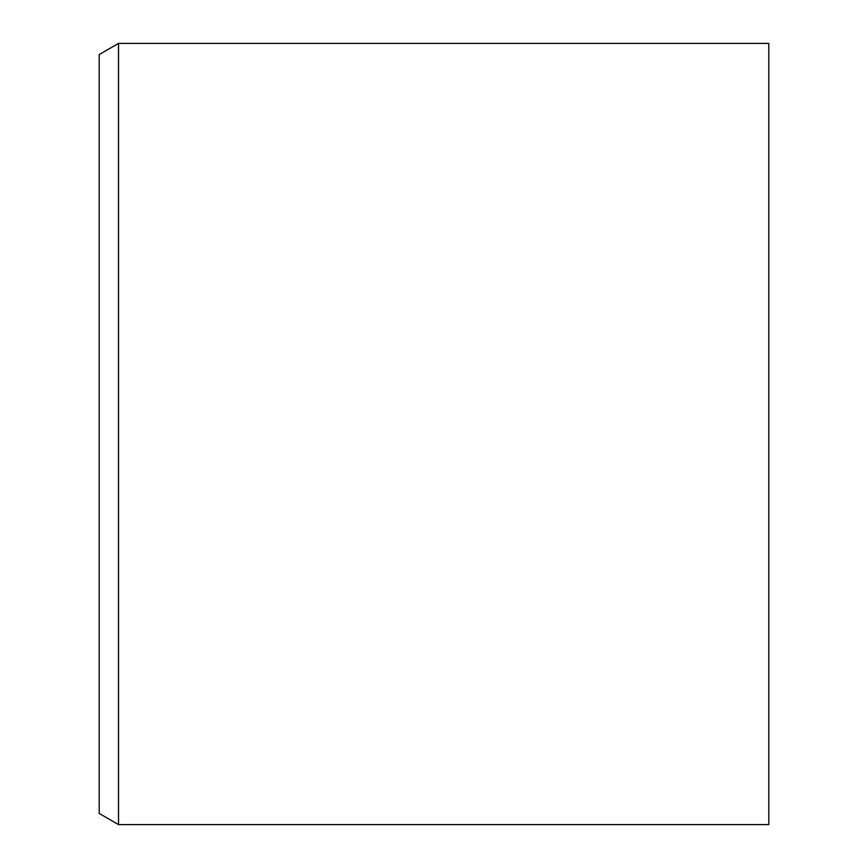 <?xml version="1.0" encoding="UTF-8"?>
<svg xmlns="http://www.w3.org/2000/svg" width="868" height="868" viewBox="0 0 868 868"><rect width="100%" height="100%" fill="white"/><g stroke="black" fill="none" stroke-linecap="round" stroke-linejoin="round"><path stroke-width="1.3" d="M99.202 813.435L99.202 54.565L118.525 43.4L118.525 824.6L99.202 813.435M118.525 43.4L768.798 43.4L768.798 824.6L118.525 824.6"/></g></svg>
